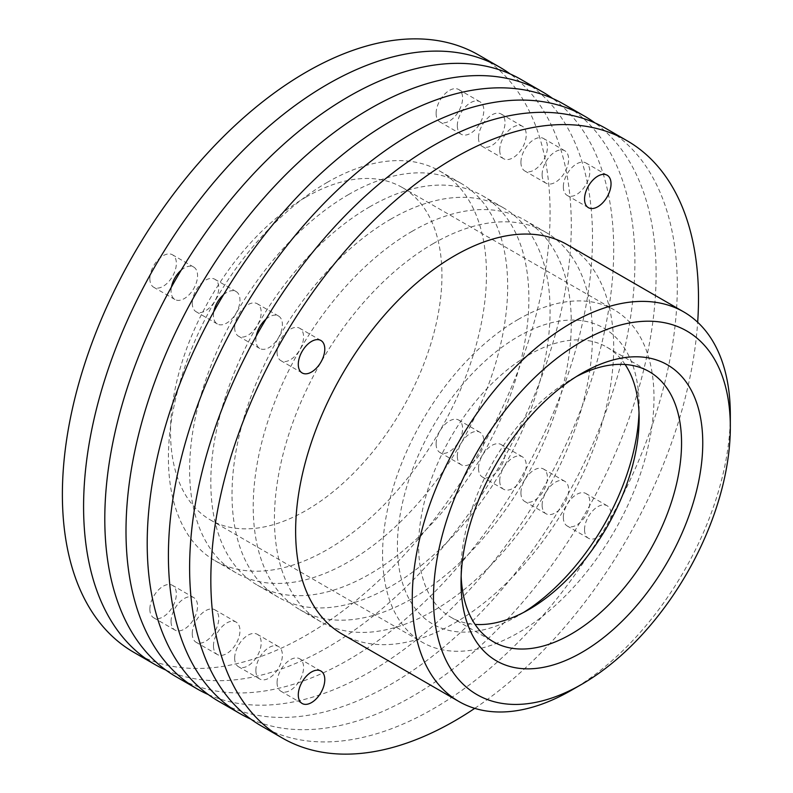 <?xml version="1.0" encoding="UTF-8"?>
<svg xmlns="http://www.w3.org/2000/svg" width="793" height="793" viewBox="0 0 793 793"><rect width="100%" height="100%" fill="white"/><g stroke="black" fill="none" stroke-linecap="round" stroke-linejoin="round"><path stroke-width="0.59" stroke-dasharray="3.96 2.97" d="M563.337 186.861A18.745 10.824 120 0 0 567.223 195.445A18.745 10.824 120 0 0 585.958 184.62A18.745 10.824 120 0 0 585.958 162.981A18.745 10.824 120 0 0 571.515 168.007A18.745 10.824 120 0 0 563.337 186.861M520.932 162.377A18.745 10.824 120 0 0 524.807 170.961A18.745 10.824 120 0 0 543.552 160.136A18.745 10.824 120 0 0 543.552 138.497A18.745 10.824 120 0 0 529.109 143.523A18.745 10.824 120 0 0 520.932 162.377M542.134 174.619A18.745 10.824 -60 0 1 550.312 155.765A18.745 10.824 -60 0 1 564.755 150.739A18.745 10.824 -60 0 1 564.755 172.378A18.745 10.824 -60 0 1 546.01 183.203A18.745 10.824 -60 0 1 542.134 174.619M478.516 137.893A18.745 10.824 120 0 0 482.402 146.477A18.745 10.824 120 0 0 501.146 135.653A18.745 10.824 120 0 0 501.146 114.014A18.745 10.824 120 0 0 486.704 119.039A18.745 10.824 120 0 0 478.516 137.893M499.719 150.135A18.745 10.824 -60 0 1 507.907 131.281A18.745 10.824 -60 0 1 522.349 126.256A18.745 10.824 -60 0 1 522.349 147.894A18.745 10.824 -60 0 1 503.605 158.719A18.745 10.824 -60 0 1 499.719 150.135M436.11 113.409A18.745 10.824 120 0 0 439.996 121.993A18.745 10.824 120 0 0 458.731 111.169A18.745 10.824 120 0 0 458.731 89.53A18.745 10.824 120 0 0 444.288 94.545A18.745 10.824 120 0 0 436.11 113.409M457.313 125.651A18.745 10.824 -60 0 1 465.501 106.787A18.745 10.824 -60 0 1 479.943 101.772A18.745 10.824 -60 0 1 479.943 123.411A18.745 10.824 -60 0 1 461.199 134.235A18.745 10.824 -60 0 1 457.313 125.651M563.337 517.403A18.745 10.824 120 0 0 567.223 525.987A18.745 10.824 120 0 0 585.958 515.163A18.745 10.824 120 0 0 585.958 493.524A18.745 10.824 120 0 0 571.515 498.549A18.745 10.824 120 0 0 563.337 517.403M584.54 529.645A18.745 10.824 -60 0 1 592.718 510.791A18.745 10.824 -60 0 1 607.16 505.765A18.745 10.824 -60 0 1 607.16 527.404A18.745 10.824 -60 0 1 588.426 538.229A18.745 10.824 -60 0 1 584.54 529.645M520.932 492.919A18.745 10.824 120 0 0 524.807 501.503A18.745 10.824 120 0 0 543.552 490.679A18.745 10.824 120 0 0 543.552 469.04A18.745 10.824 120 0 0 529.109 474.065A18.745 10.824 120 0 0 520.932 492.919M542.134 505.161A18.745 10.824 -60 0 1 550.312 486.307A18.745 10.824 -60 0 1 564.755 481.282A18.745 10.824 -60 0 1 564.755 502.921A18.745 10.824 -60 0 1 546.01 513.745A18.745 10.824 -60 0 1 542.134 505.161M478.516 468.435A18.745 10.824 120 0 0 482.402 477.019A18.745 10.824 120 0 0 501.146 466.195A18.745 10.824 120 0 0 501.146 444.556A18.745 10.824 120 0 0 486.704 449.581A18.745 10.824 120 0 0 478.516 468.435M499.719 480.677A18.745 10.824 -60 0 1 507.907 461.823A18.745 10.824 -60 0 1 522.349 456.798A18.745 10.824 -60 0 1 522.349 478.437A18.745 10.824 -60 0 1 503.605 489.261A18.745 10.824 -60 0 1 499.719 480.677M436.11 443.951A18.745 10.824 120 0 0 439.996 452.535A18.745 10.824 120 0 0 458.731 441.711A18.745 10.824 120 0 0 458.731 420.072A18.745 10.824 120 0 0 444.288 425.098A18.745 10.824 120 0 0 436.11 443.951M457.313 456.193A18.745 10.824 -60 0 1 465.501 437.339A18.745 10.824 -60 0 1 479.943 432.314A18.745 10.824 -60 0 1 479.943 453.953A18.745 10.824 -60 0 1 461.199 464.777A18.745 10.824 -60 0 1 457.313 456.193M277.074 352.132A18.745 10.824 120 0 0 280.96 360.716A18.745 10.824 120 0 0 299.704 349.891A18.745 10.824 120 0 0 299.704 328.252A18.745 10.824 120 0 0 285.262 333.268A18.745 10.824 120 0 0 277.074 352.132M234.669 327.648A18.745 10.824 120 0 0 238.554 336.232A18.745 10.824 120 0 0 257.299 325.408A18.745 10.824 120 0 0 257.299 303.769A18.745 10.824 120 0 0 242.856 308.784A18.745 10.824 120 0 0 234.669 327.648M265.933 319.232A18.745 10.824 -60 0 1 278.502 316.01A18.745 10.824 -60 0 1 278.502 337.649A18.745 10.824 -60 0 1 259.757 348.474A18.745 10.824 -60 0 1 255.871 339.89A18.745 10.824 -60 0 1 256.268 335.984M192.263 303.164A18.745 10.824 120 0 0 196.149 311.748A18.745 10.824 120 0 0 214.883 300.924A18.745 10.824 120 0 0 214.883 279.285A18.745 10.824 120 0 0 200.441 284.3A18.745 10.824 120 0 0 192.263 303.164M223.527 294.748A18.745 10.824 -60 0 1 236.086 291.527A18.745 10.824 -60 0 1 236.086 313.166A18.745 10.824 -60 0 1 217.351 323.99A18.745 10.824 -60 0 1 213.466 315.406A18.745 10.824 -60 0 1 213.852 311.5M149.857 278.68A18.745 10.824 120 0 0 153.733 287.264A18.745 10.824 120 0 0 172.477 276.44A18.745 10.824 120 0 0 172.477 254.801A18.745 10.824 120 0 0 158.035 259.817A18.745 10.824 120 0 0 149.857 278.68M181.121 270.264A18.745 10.824 -60 0 1 193.68 267.043A18.745 10.824 -60 0 1 193.68 288.682A18.745 10.824 -60 0 1 174.936 299.506A18.745 10.824 -60 0 1 171.06 290.922A18.745 10.824 -60 0 1 171.447 287.016M277.074 682.674A18.745 10.824 120 0 0 280.96 691.258A18.745 10.824 120 0 0 299.704 680.434A18.745 10.824 120 0 0 299.704 658.795A18.745 10.824 120 0 0 285.262 663.81A18.745 10.824 120 0 0 277.074 682.674M234.669 658.19A18.745 10.824 120 0 0 238.554 666.774A18.745 10.824 120 0 0 257.299 655.95A18.745 10.824 120 0 0 257.299 634.311A18.745 10.824 120 0 0 242.856 639.327A18.745 10.824 120 0 0 234.669 658.19M255.871 670.432A18.745 10.824 -60 0 1 264.059 651.568A18.745 10.824 -60 0 1 278.502 646.553A18.745 10.824 -60 0 1 278.502 668.192A18.745 10.824 -60 0 1 259.757 679.016A18.745 10.824 -60 0 1 255.871 670.432M192.263 633.706A18.745 10.824 120 0 0 196.149 642.29A18.745 10.824 120 0 0 214.883 631.466A18.745 10.824 120 0 0 214.883 609.827A18.745 10.824 120 0 0 200.441 614.843A18.745 10.824 120 0 0 192.263 633.706M213.466 645.948A18.745 10.824 -60 0 1 221.643 627.085A18.745 10.824 -60 0 1 236.086 622.069A18.745 10.824 -60 0 1 236.086 643.708A18.745 10.824 -60 0 1 217.351 654.532A18.745 10.824 -60 0 1 213.466 645.948M149.857 609.222A18.745 10.824 120 0 0 153.733 617.806A18.745 10.824 120 0 0 172.477 606.982A18.745 10.824 120 0 0 172.477 585.343A18.745 10.824 120 0 0 158.035 590.359A18.745 10.824 120 0 0 149.857 609.222M171.06 621.464A18.745 10.824 -60 0 1 179.238 602.601A18.745 10.824 -60 0 1 193.68 597.585A18.745 10.824 -60 0 1 193.68 619.224A18.745 10.824 -60 0 1 174.936 630.048A18.745 10.824 -60 0 1 171.06 621.464M625.112 364.502A155.934 90.025 120 0 0 606.843 347.165A155.934 90.025 120 0 0 528.881 354.887A155.934 90.025 120 0 0 427.011 492.304A155.934 90.025 120 0 0 450.91 617.251A155.934 90.025 120 0 0 475.057 624.408M523.697 612.374A170.931 98.689 -60 0 1 518.275 615.646A170.931 98.689 -60 0 1 397.412 545.871A170.931 98.689 -60 0 1 518.275 336.529A170.931 98.689 -60 0 1 639.138 406.303A170.931 98.689 -60 0 1 639.019 412.638M461.149 576.263A155.934 90.025 -60 0 1 461.03 570.355A155.934 90.025 -60 0 1 571.287 379.371L571.287 379.371A155.934 90.025 -60 0 1 576.461 376.526M518.275 319.391A191.916 110.802 120 0 0 392.902 488.508A191.916 110.802 120 0 0 422.322 642.29A191.916 110.802 120 0 0 518.275 632.794A191.916 110.802 120 0 0 643.658 463.667A191.916 110.802 120 0 0 614.238 309.885A191.916 110.802 120 0 0 518.275 319.391M571.287 379.371L581.884 373.255L571.287 379.371M571.287 690.326A224.905 129.854 120 0 0 730.323 414.878M342.209 634.132A224.905 129.854 120 0 0 454.667 623.001A224.905 129.854 120 0 0 601.59 424.81A224.905 129.854 120 0 0 567.114 244.591M133.809 652.322A344.856 199.102 120 0 0 306.237 635.243A344.856 199.102 120 0 0 531.518 331.355A344.856 199.102 120 0 0 478.665 55.014M306.237 196.961A191.916 110.802 120 0 0 180.854 366.088A191.916 110.802 120 0 0 210.274 519.871A191.916 110.802 120 0 0 306.237 510.365A191.916 110.802 120 0 0 431.61 341.248A191.916 110.802 120 0 0 402.19 187.455A191.916 110.802 120 0 0 306.237 196.961M165.945 670.115A344.856 199.102 120 0 0 327.44 647.485A344.856 199.102 120 0 0 549.747 353.262A344.856 199.102 120 0 0 510.137 73.937M327.44 182.271A224.905 129.854 120 0 0 180.517 380.462A224.905 129.854 120 0 0 214.992 560.681A224.905 129.854 120 0 0 327.44 549.539A224.905 129.854 120 0 0 474.363 351.358A224.905 129.854 120 0 0 439.887 171.139A224.905 129.854 120 0 0 327.44 182.271M348.642 194.513A224.905 129.854 120 0 0 201.719 392.704A224.905 129.854 120 0 0 236.195 572.923A224.905 129.854 120 0 0 348.642 561.781A224.905 129.854 120 0 0 495.566 363.6A224.905 129.854 120 0 0 461.1 183.381A224.905 129.854 120 0 0 348.642 194.513M176.215 676.806A344.856 199.102 120 0 0 348.642 659.726A344.856 199.102 120 0 0 573.934 355.839A344.856 199.102 120 0 0 521.07 79.498M208.351 694.599A344.856 199.102 120 0 0 369.845 671.968A344.856 199.102 120 0 0 592.163 377.746A344.856 199.102 120 0 0 552.552 98.421M369.845 206.755A224.905 129.854 120 0 0 222.922 404.945A224.905 129.854 120 0 0 257.398 585.165A224.905 129.854 120 0 0 369.845 574.023A224.905 129.854 120 0 0 516.778 375.842A224.905 129.854 120 0 0 482.303 195.623A224.905 129.854 120 0 0 369.845 206.755M391.048 218.997A224.905 129.854 120 0 0 244.125 417.187A224.905 129.854 120 0 0 278.601 597.407A224.905 129.854 120 0 0 391.048 586.265A224.905 129.854 120 0 0 537.981 388.084A224.905 129.854 120 0 0 503.505 207.865A224.905 129.854 120 0 0 391.048 218.997M218.63 701.29A344.856 199.102 120 0 0 391.048 684.21A344.856 199.102 120 0 0 616.339 380.323A344.856 199.102 120 0 0 563.476 103.982M250.757 719.082A344.856 199.102 120 0 0 412.261 696.452A344.856 199.102 120 0 0 634.569 402.229A344.856 199.102 120 0 0 594.958 122.905M412.261 231.239A224.905 129.854 120 0 0 265.328 429.429A224.905 129.854 120 0 0 299.804 609.648A224.905 129.854 120 0 0 412.261 598.517A224.905 129.854 120 0 0 559.184 400.326A224.905 129.854 120 0 0 524.708 220.107A224.905 129.854 120 0 0 412.261 231.239M433.464 243.481A224.905 129.854 120 0 0 286.531 441.671A224.905 129.854 120 0 0 321.006 621.89A224.905 129.854 120 0 0 433.464 610.759A224.905 129.854 120 0 0 580.387 412.568A224.905 129.854 120 0 0 545.911 232.349A224.905 129.854 120 0 0 433.464 243.481M261.125 725.823A344.856 199.102 120 0 0 433.464 708.694A344.856 199.102 120 0 0 658.725 404.886A344.856 199.102 120 0 0 605.981 128.516M474.749 708.357A344.826 199.093 120 0 0 697.671 322.255M607.16 175.223L585.958 162.981M588.426 207.687L567.223 195.445M564.755 150.739L543.552 138.497M546.01 183.203L524.807 170.961M522.349 126.256L501.146 114.014M503.605 158.719L482.402 146.477M479.943 101.772L458.731 89.53M461.199 134.235L439.996 121.993M607.16 505.765L585.958 493.524M588.426 538.229L567.223 525.987M564.755 481.282L543.552 469.04M546.01 513.745L524.807 501.503M522.349 456.798L501.146 444.556M503.605 489.261L482.402 477.019M479.943 432.314L458.731 420.072M461.199 464.777L439.996 452.535M320.907 340.494L299.704 328.252M302.163 372.958L280.96 360.716M278.502 316.01L257.299 303.769M259.757 348.474L238.554 336.232M236.086 291.527L214.883 279.285M217.351 323.99L196.149 311.748M193.68 267.043L172.477 254.801M174.936 299.506L153.733 287.264M320.907 671.037L299.704 658.795M302.163 703.5L280.96 691.258M278.502 646.553L257.299 634.311M259.757 679.016L238.554 666.774M236.086 622.069L214.883 609.827M217.351 654.532L196.149 642.29M193.68 597.585L172.477 585.343M174.936 630.048L153.733 617.806M639.138 418.545L639.138 406.303M528.881 609.53L518.275 615.646M450.91 617.251L493.325 641.735M606.843 347.165L649.259 371.649M461.03 570.355L461.03 582.597M214.992 560.681L236.195 572.923M439.887 171.139L461.1 183.381M257.398 585.165L278.601 597.407M482.303 195.623L503.505 207.865M545.911 232.349L524.708 220.107M321.006 621.89L299.804 609.648M210.274 519.871L422.322 642.29M402.19 187.455L614.238 309.885"/><path stroke-width="1.19" d="M584.54 199.102A18.745 10.824 -60 0 1 592.718 180.249A18.745 10.824 -60 0 1 607.16 175.223A18.745 10.824 -60 0 1 607.16 196.862A18.745 10.824 -60 0 1 588.426 207.687A18.745 10.824 -60 0 1 584.54 199.102M298.287 364.374A18.745 10.824 -60 0 1 306.465 345.51A18.745 10.824 -60 0 1 320.907 340.494A18.745 10.824 -60 0 1 320.907 362.133A18.745 10.824 -60 0 1 302.163 372.958A18.745 10.824 -60 0 1 298.287 364.374M256.268 335.984A18.745 10.824 -60 0 1 265.933 319.232M213.852 311.5A18.745 10.824 -60 0 1 223.527 294.748M171.447 287.016A18.745 10.824 -60 0 1 181.121 270.264M298.287 694.916A18.745 10.824 -60 0 1 306.465 676.062A18.745 10.824 -60 0 1 320.907 671.037A18.745 10.824 -60 0 1 320.907 692.676A18.745 10.824 -60 0 1 302.163 703.5A18.745 10.824 -60 0 1 298.287 694.916M475.057 624.408A155.934 90.025 120 0 0 528.881 609.53L528.881 609.53A155.934 90.025 120 0 0 639.138 418.545A155.934 90.025 120 0 0 625.112 364.502M639.019 412.638A170.931 98.689 -60 0 1 523.697 612.374M576.461 376.526A155.934 90.025 -60 0 1 649.259 371.649A155.934 90.025 -60 0 1 673.158 496.606A155.934 90.025 -60 0 1 571.287 634.013A155.934 90.025 -60 0 1 493.325 641.735A155.934 90.025 -60 0 1 461.149 576.263M581.884 373.255L581.893 373.255A170.931 98.689 120 0 0 581.884 373.255A170.931 98.689 120 0 0 461.03 582.597A170.931 98.689 120 0 0 581.893 652.381A170.931 98.689 120 0 0 702.757 443.029A170.931 98.689 120 0 0 581.893 373.255M581.893 341.426A209.907 121.19 -60 0 1 730.323 427.12A209.907 121.19 -60 0 1 581.893 684.21A209.907 121.19 -60 0 1 433.464 598.507A209.907 121.19 -60 0 1 581.893 341.426M730.323 427.12L730.323 414.878A224.905 129.854 120 0 0 683.744 311.917A224.905 129.854 120 0 0 571.287 323.058A224.905 129.854 120 0 0 424.364 521.249A224.905 129.854 120 0 0 458.84 701.468A224.905 129.854 120 0 0 571.287 690.326L581.893 684.21M683.744 311.917L567.114 244.591A224.905 129.854 120 0 0 454.667 255.723A224.905 129.854 120 0 0 307.734 453.913A224.905 129.854 120 0 0 342.209 634.132L458.84 701.468M510.137 73.937A344.856 199.102 120 0 0 499.868 67.256L478.665 55.014A344.856 199.102 120 0 0 306.237 72.094A344.856 199.102 120 0 0 80.945 375.981A344.856 199.102 120 0 0 133.809 652.322L155.012 664.564A344.856 199.102 120 0 0 165.945 670.115M499.868 67.256A344.856 199.102 120 0 0 327.44 84.336A344.856 199.102 120 0 0 102.148 388.223A344.856 199.102 120 0 0 155.012 664.564M552.552 98.421A344.856 199.102 120 0 0 542.273 91.74L521.07 79.498A344.856 199.102 120 0 0 348.642 96.577A344.856 199.102 120 0 0 123.361 400.465A344.856 199.102 120 0 0 176.215 676.806L197.417 689.048A344.856 199.102 120 0 0 208.351 694.599M542.273 91.74A344.856 199.102 120 0 0 369.845 108.819A344.856 199.102 120 0 0 144.564 412.707A344.856 199.102 120 0 0 197.417 689.048M594.958 122.905A344.856 199.102 120 0 0 584.679 116.224L563.476 103.982A344.856 199.102 120 0 0 391.048 121.061A344.856 199.102 120 0 0 165.767 424.949A344.856 199.102 120 0 0 218.63 701.29L239.833 713.531A344.856 199.102 120 0 0 250.757 719.082M584.679 116.224A344.856 199.102 120 0 0 412.261 133.303A344.856 199.102 120 0 0 186.97 437.191A344.856 199.102 120 0 0 239.833 713.531M697.671 322.255A344.826 199.093 120 0 0 627.174 140.787L605.981 128.516A344.856 199.102 120 0 0 433.464 145.545A344.856 199.102 120 0 0 208.153 449.522A344.856 199.102 120 0 0 261.125 725.823L282.348 738.045A344.826 199.093 120 0 0 454.667 720.916A344.826 199.093 120 0 0 474.749 708.357M627.174 140.787A344.826 199.093 120 0 0 454.667 157.807A344.826 199.093 120 0 0 229.365 461.764A344.826 199.093 120 0 0 282.348 738.045"/></g></svg>
